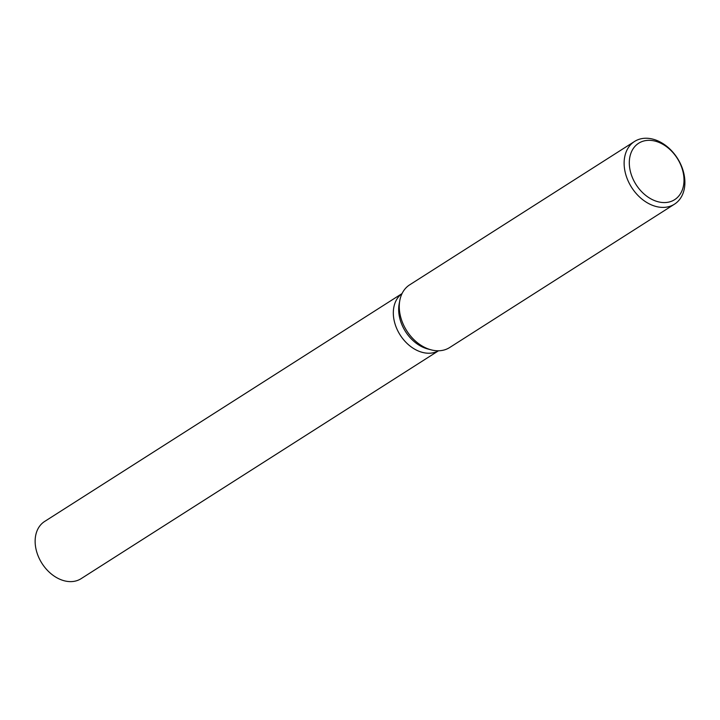 <?xml version="1.0" encoding="UTF-8"?>
<svg xmlns="http://www.w3.org/2000/svg" width="720" height="720" viewBox="0 0 720 720"><rect width="100%" height="100%" fill="white"/><g stroke="black" fill="none" stroke-linecap="round" stroke-linejoin="round"><path stroke-width="1.08" d="M674.496 204.165L449.64 347.544A37.179 27.144 -122.5 0 1 431.253 349.875L427.869 348.993A33.921 24.768 -122.5 0 1 425.979 348.435A33.921 24.768 -122.5 0 1 399.159 303.975L399.798 300.537A37.179 27.144 -122.5 0 1 409.662 284.85L634.527 141.471A37.179 27.144 -122.5 0 1 654.975 139.761A37.179 27.144 -122.5 0 1 683.046 170.433A37.179 27.144 -122.5 0 1 674.496 204.165A37.179 27.144 -122.5 0 1 654.048 205.884A37.179 27.144 -122.5 0 1 625.977 175.212A37.179 27.144 -122.5 0 1 634.527 141.471M420.624 351.846A33.921 24.768 -122.5 0 0 438.471 350.775A33.921 24.768 -122.5 0 1 420.624 351.855A33.921 24.768 -122.5 0 1 395.199 324.468A33.921 24.768 -122.5 0 1 402.03 293.607M431.253 349.875A37.179 27.144 -122.5 0 1 429.183 349.263A37.179 27.144 -122.5 0 1 399.798 300.537M657.072 141.696A33.462 24.435 -122.5 0 1 684 180.576A33.462 24.435 -122.5 0 1 656.235 201.213A33.462 24.435 -122.5 0 1 629.307 162.342A33.462 24.435 -122.5 0 1 657.072 141.696M438.525 350.775L81.099 578.673A33.921 24.768 -122.5 0 1 62.442 580.239A33.921 24.768 -122.5 0 1 36.828 552.258A33.921 24.768 -122.5 0 1 44.622 521.469L402.048 293.571"/></g></svg>
